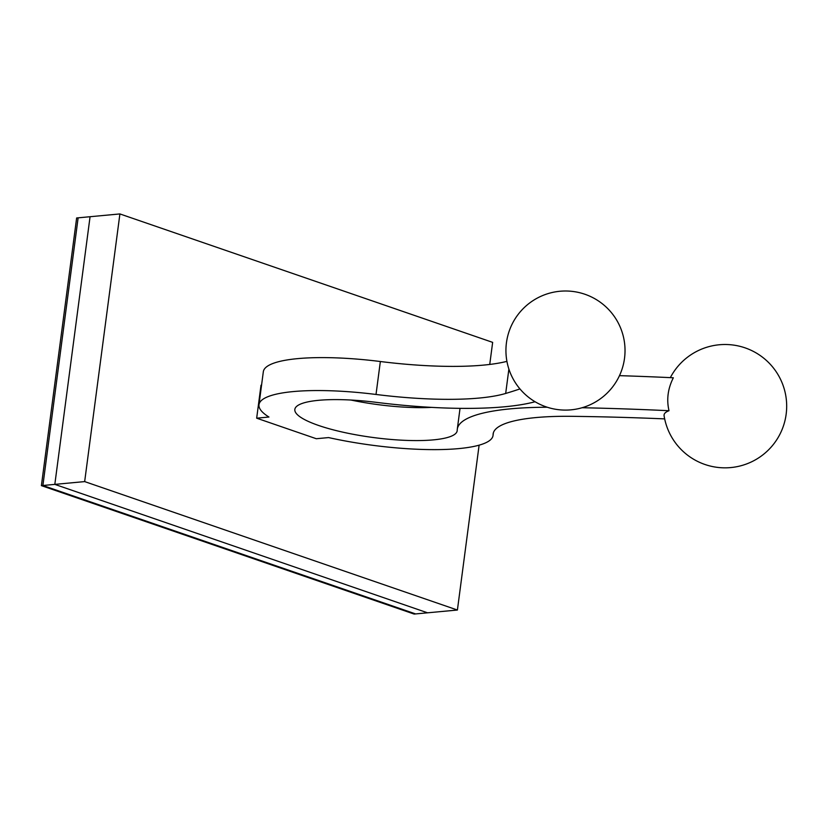 <?xml version="1.0" encoding="UTF-8"?>
<svg xmlns="http://www.w3.org/2000/svg" width="828" height="828" viewBox="0 0 828 828"><rect width="100%" height="100%" fill="white"/><g stroke="black" fill="none" stroke-linecap="round" stroke-linejoin="round"><path stroke-width="1.24" d="M519.953 388.922A896.082 193.017 7.5 0 1 505.68 393.455A147.208 31.712 7.5 0 1 376.015 394.459A118.031 25.42 -172.5 0 0 258.988 404.685A118.031 25.42 -172.5 0 0 268.945 417.033L256.67 418.181L316.306 438.726L328.592 437.577A118.031 25.42 -172.5 0 0 493.033 435.497A118.031 25.42 -172.5 0 0 493.074 434.793A147.208 31.712 7.5 0 1 493.136 433.924A147.208 31.712 7.5 0 1 572.065 416.329A896.082 193.017 7.5 0 1 664.667 418.885M506.922 361.36A147.208 31.712 7.5 0 1 380.352 361.515A118.031 25.42 -172.5 0 0 263.325 371.741L258.988 404.685M582.105 407.728A932.235 200.811 7.5 0 1 669.003 410.719A59.274 12.772 -172.5 0 0 664.087 415.718A61.676 61.676 0 0 0 756.73 459.064A61.676 61.676 0 0 0 762.143 356.93A61.676 61.676 0 0 0 670.338 377.63M535.074 401.746A183.361 39.496 7.5 0 1 376.015 402.315A81.879 17.636 -172.5 0 0 294.84 409.405A81.879 17.636 -172.5 0 0 373.707 437.577A81.879 17.636 -172.5 0 0 457.18 430.777A81.879 17.636 -172.5 0 0 457.222 430.291A183.361 39.496 7.5 0 1 457.294 429.204A183.361 39.496 7.5 0 1 547.267 407.241M261.555 385.186L261.006 385.237L256.67 418.181M350.937 400.038A81.879 17.636 -172.5 0 0 431.533 407.376M619.479 375.653A932.235 200.811 7.5 0 1 673.34 377.775C667.875 388.57 666.426 399.551 669.003 410.719M41.4 485.632L42.89 485.498L78.132 217.836L90.066 216.719L54.824 484.38L42.89 485.498L415.635 613.931L42.89 485.498L78.132 217.836L76.642 217.971L41.4 485.632L414.145 614.065L427.569 612.813L54.824 484.38L84.663 481.596L457.408 610.029L427.569 612.813L54.824 484.38L90.066 216.719L119.905 213.934L492.65 342.368L489.741 364.444M84.663 481.596L119.905 213.934M457.408 610.029L479.112 445.164M493.302 433.054L493.074 434.793M380.352 361.515L376.015 394.459M508.889 369.081L505.68 393.455M493.384 432.765L493.033 435.497M457.294 429.204L460.037 408.349M529.63 398.092A59.544 59.544 0 0 0 624.581 357.82A59.544 59.544 0 0 0 542.226 295.731A59.544 59.544 0 0 0 529.63 398.092"/></g></svg>
